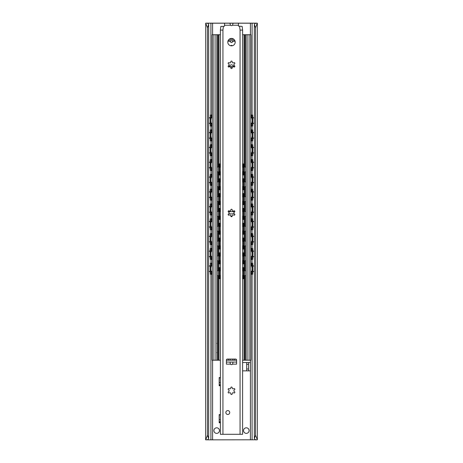 <?xml version="1.0" encoding="UTF-8"?>
<svg xmlns="http://www.w3.org/2000/svg" width="463" height="463" viewBox="0 0 463 463"><rect width="100%" height="100%" fill="white"/><g stroke="black" fill="none" stroke-linecap="round" stroke-linejoin="round"><path stroke-width="0.69" d="M233.248 66.209L233.306 66.672L229.706 66.672L229.752 66.209A2.083 1.852 -90 0 1 233.248 66.209L233.948 66.209M207.517 439.792L205.717 439.85L207.47 435.22L208.674 438.542L207.603 439.85L255.483 439.792M256.861 439.85L255.397 439.85L254.326 438.542L255.53 435.22L257.335 439.792L257.335 23.208L207.517 23.208M220.388 377.901L219.231 377.901L219.184 385.737L219.184 377.576L220.388 377.576M242.612 362.529L250.39 362.529L246.686 362.535L246.686 364.387L248.538 364.387L248.538 362.535M246.686 370.857L248.538 370.857L248.538 369.005L246.686 369.005L246.686 370.857L250.39 370.863L242.612 370.863M246.316 427.812A2.778 2.778 0 0 1 248.724 431.979A2.778 2.778 0 0 1 243.908 431.979A2.778 2.778 0 0 1 246.316 427.812M216.684 427.812A2.778 2.778 0 0 1 219.092 431.979A2.778 2.778 0 0 1 214.276 431.979A2.778 2.778 0 0 1 216.684 427.812M220.388 414.941L219.231 414.941L219.184 422.777L219.184 414.616L220.388 414.616M246.686 369.005L246.686 364.387M248.538 369.005L248.538 364.387M206.139 439.85L205.665 439.792L205.717 23.15L207.603 23.15L208.674 24.458L208.674 438.542M257.283 23.15L255.53 27.78L255.53 435.22M255.53 27.78L254.326 24.458L254.326 438.542M254.326 24.458L255.483 23.208M208.674 24.458L207.47 27.78L205.717 23.15M207.47 27.78L207.47 435.22M210.862 274.281L210.665 271.966L210.202 271.966L210.399 274.281L212.147 274.281M212.147 263.169L210.399 263.169L210.665 271.966M210.202 265.484L210.202 271.966M210.665 265.484L210.862 263.169M211.064 271.602L210.763 268.725L211.064 265.849M210.862 259.465L210.665 257.15L210.202 257.15L210.399 259.465L212.147 259.465M210.202 250.668L210.665 250.668L210.862 248.353L210.399 248.353L210.202 250.668L210.202 257.15M212.147 248.353L210.862 248.353M210.862 244.649L210.665 242.334L210.202 242.334L210.399 244.649L212.147 244.649M210.202 235.852L210.665 235.852L210.862 233.537L210.399 233.537L210.202 235.852L210.202 242.334M212.147 233.537L210.862 233.537M210.862 229.833L210.665 227.518L210.202 227.518L210.399 229.833L212.147 229.833M210.202 221.036L210.665 221.036L210.862 218.721L210.399 218.721L210.202 221.036L210.202 227.518M212.147 218.721L210.862 218.721M210.862 215.017L210.665 212.702L210.202 212.702L210.399 215.017L212.147 215.017M210.202 206.22L210.665 206.22L210.862 203.905L210.399 203.905L210.202 206.22L210.202 212.702M212.147 203.905L210.862 203.905M210.862 200.201L210.665 197.886L210.202 197.886L210.399 200.201L212.147 200.201M210.202 191.404L210.665 191.404L210.862 189.089L210.399 189.089L210.202 191.404L210.202 197.886M212.147 189.089L210.862 189.089M210.862 185.385L210.665 183.07L210.202 183.07L210.399 185.385L212.147 185.385M210.202 176.588L210.665 176.588L210.862 174.273L210.399 174.273L210.202 176.588L210.202 183.07M212.147 174.273L210.862 174.273M210.862 170.569L210.665 168.254L210.202 168.254L210.399 170.569L212.147 170.569M210.202 161.772L210.665 161.772L210.862 159.457L210.399 159.457L210.202 161.772L210.202 168.254M212.147 159.457L210.862 159.457M210.862 155.753L210.665 153.438L210.202 153.438L210.399 155.753L212.147 155.753M210.202 146.956L210.665 146.956L210.862 144.641L210.399 144.641L210.202 146.956L210.202 153.438M212.147 144.641L210.862 144.641M210.862 140.937L210.665 138.622L210.202 138.622L210.399 140.937L212.147 140.937M210.202 132.14L210.665 132.14L210.862 129.825L210.399 129.825L210.202 132.14L210.202 138.622M212.147 129.825L210.862 129.825M210.862 126.121L210.665 123.806L210.202 123.806L210.399 126.121L212.147 126.121M212.147 115.009L210.399 115.009L210.665 123.806M210.202 117.324L210.202 123.806M210.665 117.324L210.862 115.009M211.064 123.442L210.763 120.565L211.064 117.689M251.936 265.849L252.237 268.725L251.936 271.602M211.064 256.786L210.763 253.909L211.064 251.033M251.936 251.033L252.237 253.909L251.936 256.786M211.064 241.97L210.763 239.093L211.064 236.217M251.936 236.217L252.237 239.093L251.936 241.97M211.064 227.154L210.763 224.277L211.064 221.401M251.936 221.401L252.237 224.277L251.936 227.154M211.064 212.338L210.763 209.461L211.064 206.585M251.936 206.585L252.237 209.461L251.936 212.338M211.064 197.522L210.763 194.645L211.064 191.769M251.936 191.769L252.237 194.645L251.936 197.522M211.064 182.706L210.763 179.829L211.064 176.953M251.936 176.953L252.237 179.829L251.936 182.706M211.064 167.89L210.763 165.013L211.064 162.137M251.936 162.137L252.237 165.013L251.936 167.89M211.064 153.074L210.763 150.197L211.064 147.321M251.936 147.321L252.237 150.197L251.936 153.074M211.064 138.258L210.763 135.381L211.064 132.505M251.936 132.505L252.237 135.381L251.936 138.258M252.601 274.281L252.798 271.966L252.335 271.966L252.138 274.281L252.601 274.281M252.335 265.484L252.798 265.484L252.601 263.169L252.138 263.169L252.335 271.966M252.138 263.169L250.853 263.169M250.853 274.281L252.138 274.281M252.798 265.484L252.798 271.966M252.601 259.465L252.798 257.15L252.335 257.15L252.138 259.465L252.601 259.465M252.335 250.668L252.798 250.668L252.601 248.353L252.138 248.353L252.335 257.15M252.138 248.353L250.853 248.353M250.853 259.465L252.138 259.465M252.798 250.668L252.798 257.15M252.601 244.649L252.798 242.334L252.335 242.334L252.138 244.649L252.601 244.649M252.335 235.852L252.798 235.852L252.601 233.537L252.138 233.537L252.335 242.334M252.138 233.537L250.853 233.537M250.853 244.649L252.138 244.649M252.798 235.852L252.798 242.334M252.601 229.833L252.798 227.518L252.335 227.518L252.138 229.833L252.601 229.833M252.335 221.036L252.798 221.036L252.601 218.721L252.138 218.721L252.335 227.518M252.138 218.721L250.853 218.721M250.853 229.833L252.138 229.833M252.798 221.036L252.798 227.518M252.601 215.017L252.798 212.702L252.335 212.702L252.138 215.017L252.601 215.017M252.335 206.22L252.798 206.22L252.601 203.905L252.138 203.905L252.335 212.702M252.138 203.905L250.853 203.905M250.853 215.017L252.138 215.017M252.798 206.22L252.798 212.702M252.601 200.201L252.798 197.886L252.335 197.886L252.138 200.201L252.601 200.201M252.335 191.404L252.798 191.404L252.601 189.089L252.138 189.089L252.335 197.886M252.138 189.089L250.853 189.089M250.853 200.201L252.138 200.201M252.798 191.404L252.798 197.886M252.601 185.385L252.798 183.07L252.335 183.07L252.138 185.385L252.601 185.385M252.335 176.588L252.798 176.588L252.601 174.273L252.138 174.273L252.335 183.07M252.138 174.273L250.853 174.273M250.853 185.385L252.138 185.385M252.798 176.588L252.798 183.07M252.601 170.569L252.798 168.254L252.335 168.254L252.138 170.569L252.601 170.569M252.335 161.772L252.798 161.772L252.601 159.457L252.138 159.457L252.335 168.254M252.138 159.457L250.853 159.457M250.853 170.569L252.138 170.569M252.798 161.772L252.798 168.254M252.601 155.753L252.798 153.438L252.335 153.438L252.138 155.753L252.601 155.753M252.335 146.956L252.798 146.956L252.601 144.641L252.138 144.641L252.335 153.438M252.138 144.641L250.853 144.641M250.853 155.753L252.138 155.753M252.798 146.956L252.798 153.438M252.601 140.937L252.798 138.622L252.335 138.622L252.138 140.937L252.601 140.937M250.853 140.937L252.138 140.937M252.335 132.14L252.798 132.14L252.601 129.825L252.138 129.825L252.335 138.622M252.138 129.825L250.853 129.825M251.936 117.689L252.237 120.565L251.936 123.442M252.601 126.121L252.798 123.806L252.335 123.806L252.138 126.121L252.601 126.121M252.798 117.324L252.601 115.009L252.138 115.009L252.335 117.324L252.798 117.324L252.798 123.806M252.335 117.324L252.335 123.806M252.138 115.009L250.853 115.009M210.665 250.668L210.665 257.15M210.665 235.852L210.665 242.334M210.665 221.036L210.665 227.518M210.665 206.22L210.665 212.702M210.665 191.404L210.665 197.886M210.665 176.588L210.665 183.07M210.665 161.772L210.665 168.254M210.665 146.956L210.665 153.438M250.853 126.121L252.138 126.121M210.665 132.14L210.665 138.622M252.798 132.14L252.798 138.622M210.972 117.671A2.94 2.94 0 0 1 212.286 118.262M212.286 122.869A2.94 2.94 0 0 1 210.972 123.459M252.028 123.459A2.94 2.94 0 0 1 250.714 122.869M250.714 118.262A2.94 2.94 0 0 1 252.028 117.671M210.972 132.487A2.94 2.94 0 0 1 212.286 133.078M212.286 137.685A2.94 2.94 0 0 1 210.972 138.275M252.028 138.275A2.94 2.94 0 0 1 250.714 137.685M250.714 133.078A2.94 2.94 0 0 1 252.028 132.487M210.972 147.303A2.94 2.94 0 0 1 212.286 147.894M212.286 152.501A2.94 2.94 0 0 1 210.972 153.091M252.028 153.091A2.94 2.94 0 0 1 250.714 152.501M250.714 147.894A2.94 2.94 0 0 1 252.028 147.303M210.972 162.119A2.94 2.94 0 0 1 212.286 162.71M212.286 167.317A2.94 2.94 0 0 1 210.972 167.907M252.028 167.907A2.94 2.94 0 0 1 250.714 167.317M250.714 162.71A2.94 2.94 0 0 1 252.028 162.119M210.972 176.935A2.94 2.94 0 0 1 212.286 177.526M212.286 182.133A2.94 2.94 0 0 1 210.972 182.723M252.028 182.723A2.94 2.94 0 0 1 250.714 182.133M250.714 177.526A2.94 2.94 0 0 1 252.028 176.935M210.972 191.751A2.94 2.94 0 0 1 212.286 192.342M212.286 196.949A2.94 2.94 0 0 1 210.972 197.539M252.028 197.539A2.94 2.94 0 0 1 250.714 196.949M250.714 192.342A2.94 2.94 0 0 1 252.028 191.751M210.972 206.567A2.94 2.94 0 0 1 212.286 207.158M212.286 211.765A2.94 2.94 0 0 1 210.972 212.355M252.028 212.355A2.94 2.94 0 0 1 250.714 211.765M250.714 207.158A2.94 2.94 0 0 1 252.028 206.567M210.972 221.383A2.94 2.94 0 0 1 212.286 221.974M212.286 226.581A2.94 2.94 0 0 1 210.972 227.171M252.028 227.171A2.94 2.94 0 0 1 250.714 226.581M250.714 221.974A2.94 2.94 0 0 1 252.028 221.383M210.972 236.199A2.94 2.94 0 0 1 212.286 236.79M212.286 241.397A2.94 2.94 0 0 1 210.972 241.987M252.028 241.987A2.94 2.94 0 0 1 250.714 241.397M250.714 236.79A2.94 2.94 0 0 1 252.028 236.199M210.972 251.015A2.94 2.94 0 0 1 212.286 251.606M212.286 256.213A2.94 2.94 0 0 1 210.972 256.803M252.028 256.803A2.94 2.94 0 0 1 250.714 256.213M250.714 251.606A2.94 2.94 0 0 1 252.028 251.015M210.972 265.831A2.94 2.94 0 0 1 212.286 266.422M212.286 271.029A2.94 2.94 0 0 1 210.972 271.619M252.028 271.619A2.94 2.94 0 0 1 250.714 271.029M250.714 266.422A2.94 2.94 0 0 1 252.028 265.831M233.913 213.298A5.093 5.093 0 0 1 229.087 213.298M229.822 66.73A3.704 3.704 0 0 1 228.577 65.711A0.99 0.99 0 0 0 228.566 63.923A0.695 0.695 0 0 1 228.253 62.945A0.695 0.695 0 0 1 229.254 62.725A0.99 0.99 0 0 0 230.811 61.828A0.695 0.695 0 0 1 231.5 61.07A0.695 0.695 0 0 1 232.189 61.828A0.99 0.99 0 0 0 233.746 62.725A0.695 0.695 0 0 1 234.747 62.945A0.695 0.695 0 0 1 234.434 63.923A0.99 0.99 0 0 0 234.434 65.717A3.704 3.704 0 0 1 233.178 66.73M232.501 66.996A3.704 3.704 0 0 1 230.499 66.996M229.052 39.355L233.948 39.355M235.088 41.207L232.611 41.207A1.314 1.111 90 0 1 230.389 41.282A1.314 1.111 90 0 1 230.389 41.207L227.912 41.207M230.713 45.75A1.302 1.111 -90 0 1 232.287 45.75M228.068 40.744L234.932 40.744M250.853 118.158L250.853 34.725L243.075 34.725A2.315 2.315 0 0 0 242.612 34.771M220.388 34.771A2.315 2.315 0 0 0 219.925 34.725L217.286 34.725L217.286 360.214L220.388 360.214M242.612 360.214L250.853 360.214L250.853 271.133M216.916 352.621L217.286 352.621L217.286 343.361L216.916 343.361M245.714 34.725L245.714 360.214M217.286 34.725L212.147 34.725L212.147 118.158M212.147 122.973L212.147 132.974M212.147 137.789L212.147 147.79M212.147 152.605L212.147 162.606M212.147 167.421L212.147 177.422M212.147 182.237L212.147 192.238M212.147 197.053L212.147 207.054M212.147 211.869L212.147 221.87M212.147 226.685L212.147 236.686M212.147 241.501L212.147 251.502M212.147 256.317L212.147 266.318M212.147 271.133L212.147 360.214L217.286 360.214M250.853 122.973L250.853 132.974M250.853 137.789L250.853 147.79M250.853 152.605L250.853 162.606M250.853 167.421L250.853 177.422M250.853 182.237L250.853 192.238M250.853 197.053L250.853 207.054M250.853 211.869L250.853 221.87M250.853 226.685L250.853 236.686M250.853 241.501L250.853 251.502M250.853 256.317L250.853 266.318M226.407 360.214L236.593 360.214M212.286 34.725L212.286 360.214M250.714 34.725L250.714 360.214M234.509 213.918L234.509 215.098M232.189 216.128L230.811 216.128M228.49 215.098L228.49 213.918M234.509 212.042A0.37 0.37 0 0 0 234.139 211.684L228.861 211.684A0.37 0.37 0 0 0 228.49 212.042M219.265 278.726L219.092 276.411L218.629 276.411L218.802 278.726L220.388 278.726M220.388 267.614L218.802 267.614L219.092 276.411M218.629 269.929L218.629 276.411M219.092 269.929L219.265 267.614M219.456 275.647L219.456 270.693M244.198 278.726L244.371 276.411L243.908 276.411L243.735 278.726L244.198 278.726M243.908 269.929L244.371 269.929L244.198 267.614L243.735 267.614L243.908 276.411M243.735 267.614L242.612 267.614M242.612 278.726L243.735 278.726M243.544 270.693L243.544 275.647M244.371 269.929L244.371 276.411M219.265 263.91L219.092 261.595L218.629 261.595L218.802 263.91L220.388 263.91M218.629 255.113L219.092 255.113L219.265 252.798L218.802 252.798L218.629 255.113L218.629 261.595M220.388 252.798L219.265 252.798M244.198 263.91L244.371 261.595L243.908 261.595L243.735 263.91L244.198 263.91M243.908 255.113L244.371 255.113L244.198 252.798L243.735 252.798L243.908 261.595M243.735 252.798L242.612 252.798M242.612 263.91L243.735 263.91M243.544 255.877L243.544 260.831M244.371 255.113L244.371 261.595M219.265 249.094L219.092 246.779L218.629 246.779L218.802 249.094L220.388 249.094M218.629 240.297L219.092 240.297L219.265 237.982L218.802 237.982L218.629 240.297L218.629 246.779M220.388 237.982L219.265 237.982M244.198 249.094L244.371 246.779L243.908 246.779L243.735 249.094L244.198 249.094M243.908 240.297L244.371 240.297L244.198 237.982L243.735 237.982L243.908 246.779M243.735 237.982L242.612 237.982M242.612 249.094L243.735 249.094M243.544 241.061L243.544 246.015M244.371 240.297L244.371 246.779M219.265 234.278L219.092 231.963L218.629 231.963L218.802 234.278L220.388 234.278M218.629 225.481L219.092 225.481L219.265 223.166L218.802 223.166L218.629 225.481L218.629 231.963M220.388 223.166L219.265 223.166M244.198 234.278L244.371 231.963L243.908 231.963L243.735 234.278L244.198 234.278M243.908 225.481L244.371 225.481L244.198 223.166L243.735 223.166L243.908 231.963M243.735 223.166L242.612 223.166M242.612 234.278L243.735 234.278M243.544 226.245L243.544 231.199M244.371 225.481L244.371 231.963M219.265 219.462L219.092 217.147L218.629 217.147L218.802 219.462L220.388 219.462M218.629 210.665L219.092 210.665L219.265 208.35L218.802 208.35L218.629 210.665L218.629 217.147M220.388 208.35L219.265 208.35M244.198 219.462L244.371 217.147L243.908 217.147L243.735 219.462L244.198 219.462M243.908 210.665L244.371 210.665L244.198 208.35L243.735 208.35L243.908 217.147M243.735 208.35L242.612 208.35M242.612 219.462L243.735 219.462M243.544 211.429L243.544 216.383M244.371 210.665L244.371 217.147M219.265 204.646L219.092 202.331L218.629 202.331L218.802 204.646L220.388 204.646M218.629 195.849L219.092 195.849L219.265 193.534L218.802 193.534L218.629 195.849L218.629 202.331M220.388 193.534L219.265 193.534M244.198 204.646L244.371 202.331L243.908 202.331L243.735 204.646L244.198 204.646M243.908 195.849L244.371 195.849L244.198 193.534L243.735 193.534L243.908 202.331M243.735 193.534L242.612 193.534M242.612 204.646L243.735 204.646M243.544 196.613L243.544 201.567M244.371 195.849L244.371 202.331M219.265 189.83L219.092 187.515L218.629 187.515L218.802 189.83L220.388 189.83M218.629 181.033L219.092 181.033L219.265 178.718L218.802 178.718L218.629 181.033L218.629 187.515M219.092 181.033L219.092 187.515M244.198 189.83L244.371 187.515L243.908 187.515L243.735 189.83L244.198 189.83M244.371 181.033L244.198 178.718L243.735 178.718L243.908 181.033L244.371 181.033L244.371 187.515M243.908 181.033L243.908 187.515M219.456 260.831L219.456 255.877M219.456 246.015L219.456 241.061M219.456 231.199L219.456 226.245M219.456 216.383L219.456 211.429M219.456 201.567L219.456 196.613M219.456 186.751L219.456 181.797M243.544 181.797L243.544 186.751M219.265 175.014L219.092 172.699L218.629 172.699L218.802 175.014L220.388 175.014M220.388 163.902L218.802 163.902L219.092 172.699M218.629 166.217L218.629 172.699M219.092 166.217L219.265 163.902M219.456 171.935L219.456 166.981M244.198 175.014L244.371 172.699L243.908 172.699L243.735 175.014L244.198 175.014M244.371 166.217L244.198 163.902L243.735 163.902L243.908 166.217L244.371 166.217L244.371 172.699M243.908 166.217L243.908 172.699M243.544 166.981L243.544 171.935M220.388 178.718L219.265 178.718M242.612 189.83L243.735 189.83M243.735 178.718L242.612 178.718M242.612 175.014L243.735 175.014M243.735 163.902L242.612 163.902M219.092 255.113L219.092 261.595M219.092 240.297L219.092 246.779M219.092 225.481L219.092 231.963M219.092 210.665L219.092 217.147M219.092 195.849L219.092 202.331M243.648 171.958A2.575 2.575 0 0 1 242.612 171.443M242.612 167.473A2.575 2.575 0 0 1 243.648 166.958M219.352 166.958A2.575 2.575 0 0 1 220.388 167.473M220.388 171.443A2.575 2.575 0 0 1 219.352 171.958M243.648 186.774A2.575 2.575 0 0 1 242.612 186.259M242.612 182.289A2.575 2.575 0 0 1 243.648 181.774M219.352 181.774A2.575 2.575 0 0 1 220.388 182.289M220.388 186.259A2.575 2.575 0 0 1 219.352 186.774M243.648 201.59A2.575 2.575 0 0 1 242.612 201.075M242.612 197.105A2.575 2.575 0 0 1 243.648 196.59M219.352 196.59A2.575 2.575 0 0 1 220.388 197.105M220.388 201.075A2.575 2.575 0 0 1 219.352 201.59M243.648 216.406A2.575 2.575 0 0 1 242.612 215.891M242.612 211.921A2.575 2.575 0 0 1 243.648 211.406M219.352 211.406A2.575 2.575 0 0 1 220.388 211.921M220.388 215.891A2.575 2.575 0 0 1 219.352 216.406M243.648 231.222A2.575 2.575 0 0 1 242.612 230.707M242.612 226.737A2.575 2.575 0 0 1 243.648 226.222M219.352 226.222A2.575 2.575 0 0 1 220.388 226.737M220.388 230.707A2.575 2.575 0 0 1 219.352 231.222M243.648 246.038A2.575 2.575 0 0 1 242.612 245.523M242.612 241.553A2.575 2.575 0 0 1 243.648 241.038M219.352 241.038A2.575 2.575 0 0 1 220.388 241.553M220.388 245.523A2.575 2.575 0 0 1 219.352 246.038M243.648 260.854A2.575 2.575 0 0 1 242.612 260.339M242.612 256.369A2.575 2.575 0 0 1 243.648 255.854M219.352 255.854A2.575 2.575 0 0 1 220.388 256.369M220.388 260.339A2.575 2.575 0 0 1 219.352 260.854M243.648 275.67A2.575 2.575 0 0 1 242.612 275.155M242.612 271.185A2.575 2.575 0 0 1 243.648 270.67M219.352 270.67A2.575 2.575 0 0 1 220.388 271.185M220.388 275.155A2.575 2.575 0 0 1 219.352 275.67M232.189 387.78A0.99 0.99 0 0 0 233.746 388.677A0.695 0.695 0 0 1 234.747 388.897A0.695 0.695 0 0 1 234.434 389.875A0.99 0.99 0 0 0 234.434 391.669A0.695 0.695 0 0 1 234.747 392.647A0.695 0.695 0 0 1 233.746 392.867A0.99 0.99 0 0 0 232.189 393.764A0.695 0.695 0 0 1 231.5 394.522A0.695 0.695 0 0 1 230.811 393.764A0.99 0.99 0 0 0 229.254 392.867A0.695 0.695 0 0 1 228.253 392.647A0.695 0.695 0 0 1 228.566 391.669A0.99 0.99 0 0 0 228.566 389.875A0.695 0.695 0 0 1 228.253 388.897A0.695 0.695 0 0 1 229.254 388.677A0.99 0.99 0 0 0 230.811 387.78A0.695 0.695 0 0 1 231.5 387.022A0.695 0.695 0 0 1 232.189 387.78M232.189 209.988A0.99 0.99 0 0 0 233.746 210.885A0.695 0.695 0 0 1 234.747 211.105A0.695 0.695 0 0 1 234.434 212.083A0.99 0.99 0 0 0 234.434 213.877A0.695 0.695 0 0 1 234.747 214.855A0.695 0.695 0 0 1 233.746 215.075A0.99 0.99 0 0 0 232.189 215.972A0.695 0.695 0 0 1 231.5 216.73A0.695 0.695 0 0 1 230.811 215.972A0.99 0.99 0 0 0 229.254 215.075A0.695 0.695 0 0 1 228.253 214.855A0.695 0.695 0 0 1 228.566 213.877A0.99 0.99 0 0 0 228.566 212.083A0.695 0.695 0 0 1 228.253 211.105A0.695 0.695 0 0 1 229.254 210.885A0.99 0.99 0 0 0 230.811 209.988A0.695 0.695 0 0 1 231.5 209.23A0.695 0.695 0 0 1 232.189 209.988M234.434 65.717A0.695 0.695 0 0 1 234.747 66.695A0.695 0.695 0 0 1 233.746 66.915A0.99 0.99 0 0 0 232.189 67.812A0.695 0.695 0 0 1 231.5 68.57A0.695 0.695 0 0 1 230.811 67.812A0.99 0.99 0 0 0 229.254 66.915A0.695 0.695 0 0 1 228.253 66.695A0.695 0.695 0 0 1 228.566 65.717M220.388 30.095L222.934 30.095L223.398 26.391L220.851 26.391L220.388 30.095L220.388 434.294L242.612 434.294L242.612 30.095L242.149 26.391L238.445 26.113L238.445 23.15L252.798 23.15L238.422 23.15M242.612 30.095L240.066 30.095L239.602 26.391M223.398 26.391L224.555 26.113L224.555 23.15L233.086 23.15L232.501 25.233A1.811 1.62 90 0 1 230.499 25.233L229.914 23.15M231.5 38.429A3.704 3.704 0 0 1 234.706 43.985A3.704 3.704 0 0 1 228.294 43.985A3.704 3.704 0 0 1 231.5 38.429M229.729 412.533A1.945 1.945 0 0 1 226.812 414.217A1.945 1.945 0 0 1 226.812 410.849A1.945 1.945 0 0 1 229.729 412.533M232.571 364.15A1.887 1.62 90 0 1 230.429 364.15L229.955 362.066L233.045 362.066L232.571 364.15L236.593 364.15L236.593 362.066L233.045 362.066M229.955 362.066L226.407 362.066L226.407 364.15L226.407 359.983A0.926 0.926 0 0 1 227.333 359.056L235.667 359.056A0.926 0.926 0 0 1 236.593 359.983L236.593 364.15M207.818 23.659L207.818 23.15L256.861 23.15L254.326 23.15L255.182 23.15L255.182 23.659M224.949 23.15L224.578 23.15M226.748 23.15L236.252 23.15L226.748 23.15M211.562 23.15L210.202 23.15L211.562 23.15M226.847 23.15L236.153 23.15M227.385 23.15L235.615 23.15M225.747 23.15L237.253 23.15L225.747 23.15M238.445 23.15L238.051 23.15M222.934 23.15L242.612 23.15L222.934 23.15M211.215 23.15L224.659 23.15L211.215 23.15M251.785 23.15L253.631 23.15L251.785 23.15M226.21 23.15L236.79 23.15L226.21 23.15M238.341 23.15L251.334 23.15L238.341 23.15M250.408 23.15L250.408 34.725M250.408 360.214L250.408 439.85M212.592 23.15L212.592 34.725M212.592 360.214L212.592 439.85M220.388 385.737L219.231 385.737M250.39 362.535L250.39 370.857M220.388 422.777L219.231 422.777M229.052 66.209L229.752 66.209M219.231 385.303L220.388 385.303M219.231 384.753L220.388 384.753M219.231 382.577L220.388 382.577M219.231 422.343L220.388 422.343M219.231 421.793L220.388 421.793M219.231 419.617L220.388 419.617M207.818 439.341L207.818 439.85M255.182 439.341L255.182 439.85M210.914 23.15L210.914 115.009M210.914 126.121L210.914 129.825M210.914 140.937L210.914 144.641M210.914 155.753L210.914 159.457M210.914 170.569L210.914 174.273M210.914 185.385L210.914 189.089M210.914 200.201L210.914 203.905M210.914 215.017L210.914 218.721M210.914 229.833L210.914 233.537M210.914 244.649L210.914 248.353M210.914 259.465L210.914 263.169M210.914 274.281L210.914 439.85M252.086 23.15L252.086 115.009M252.086 126.121L252.086 129.825M252.086 140.937L252.086 144.641M252.086 155.753L252.086 159.457M252.086 170.569L252.086 174.273M252.086 185.385L252.086 189.089M252.086 200.201L252.086 203.905M252.086 215.017L252.086 218.721M252.086 229.833L252.086 233.537M252.086 244.649L252.086 248.353M252.086 259.465L252.086 263.169M252.086 274.281L252.086 439.85M211.562 263.169L211.562 265.999M211.562 271.451L211.562 274.281M211.562 115.009L211.562 117.839M211.562 123.291L211.562 126.121M251.438 263.169L251.438 265.999M251.438 271.451L251.438 274.281M251.438 248.353L251.438 251.183M251.438 256.635L251.438 259.465M251.438 233.537L251.438 236.367M251.438 241.819L251.438 244.649M251.438 218.721L251.438 221.551M251.438 227.003L251.438 229.833M251.438 203.905L251.438 206.735M251.438 212.187L251.438 215.017M251.438 189.089L251.438 191.919M251.438 197.371L251.438 200.201M251.438 174.273L251.438 177.103M251.438 182.555L251.438 185.385M251.438 159.457L251.438 162.287M251.438 167.739L251.438 170.569M251.438 144.641L251.438 147.471M251.438 152.923L251.438 155.753M251.438 129.825L251.438 132.655M251.438 138.107L251.438 140.937M212.025 263.169L212.025 266.237M212.025 271.214L212.025 274.281M250.975 263.169L250.975 266.237M250.975 271.214L250.975 274.281M250.975 248.353L250.975 251.421M250.975 256.398L250.975 259.465M212.025 248.353L212.025 251.421M212.025 256.398L212.025 259.465M211.562 248.353L211.562 251.183M211.562 256.635L211.562 259.465M250.975 233.537L250.975 236.605M250.975 241.582L250.975 244.649M212.025 233.537L212.025 236.605M212.025 241.582L212.025 244.649M211.562 233.537L211.562 236.367M211.562 241.819L211.562 244.649M250.975 218.721L250.975 221.789M250.975 226.766L250.975 229.833M212.025 218.721L212.025 221.789M212.025 226.766L212.025 229.833M211.562 218.721L211.562 221.551M211.562 227.003L211.562 229.833M250.975 203.905L250.975 206.973M250.975 211.95L250.975 215.017M212.025 203.905L212.025 206.973M212.025 211.95L212.025 215.017M211.562 203.905L211.562 206.735M211.562 212.187L211.562 215.017M250.975 189.089L250.975 192.157M250.975 197.134L250.975 200.201M212.025 189.089L212.025 192.157M212.025 197.134L212.025 200.201M211.562 189.089L211.562 191.919M211.562 197.371L211.562 200.201M250.975 174.273L250.975 177.341M250.975 182.318L250.975 185.385M212.025 174.273L212.025 177.341M212.025 182.318L212.025 185.385M211.562 174.273L211.562 177.103M211.562 182.555L211.562 185.385M250.975 159.457L250.975 162.525M250.975 167.502L250.975 170.569M212.025 159.457L212.025 162.525M212.025 167.502L212.025 170.569M211.562 159.457L211.562 162.287M211.562 167.739L211.562 170.569M250.975 144.641L250.975 147.709M250.975 152.686L250.975 155.753M212.025 144.641L212.025 147.709M212.025 152.686L212.025 155.753M211.562 144.641L211.562 147.471M211.562 152.923L211.562 155.753M212.025 129.825L212.025 132.893M212.025 137.87L212.025 140.937M212.025 115.009L212.025 118.077M212.025 123.054L212.025 126.121M211.562 129.825L211.562 132.655M211.562 138.107L211.562 140.937M250.975 129.825L250.975 132.893M250.975 137.87L250.975 140.937M251.438 115.009L251.438 117.839M251.438 123.291L251.438 126.121M250.975 115.009L250.975 118.077M250.975 123.054L250.975 126.121M244.047 34.725L244.047 163.902M244.047 175.014L244.047 178.718M244.047 189.83L244.047 193.534M244.047 204.646L244.047 208.35M244.047 219.462L244.047 223.166M244.047 234.278L244.047 237.982M244.047 249.094L244.047 252.798M244.047 263.91L244.047 267.614M244.047 278.726L244.047 360.214M244.852 34.725L244.852 166.952M244.852 171.964L244.852 181.768M244.852 186.78L244.852 196.584M244.852 201.596L244.852 211.4M244.852 216.412L244.852 226.216M244.852 231.228L244.852 241.032M244.852 246.044L244.852 255.848M244.852 260.86L244.852 270.664M244.852 275.676L244.852 360.214M234.567 360.214L234.567 359.056M232.848 360.214L232.848 359.056M230.152 360.214L230.152 359.056M228.433 360.214L228.433 359.056M218.953 34.725L218.953 163.902M218.953 175.014L218.953 178.718M218.953 189.83L218.953 193.534M218.953 204.646L218.953 208.35M218.953 219.462L218.953 223.166M218.953 234.278L218.953 237.982M218.953 249.094L218.953 252.798M218.953 263.91L218.953 267.614M218.953 278.726L218.953 360.214M213.906 34.725L213.906 360.214M215.897 34.725L215.897 360.214M218.148 34.725L218.148 166.952M218.148 171.964L218.148 181.768M218.148 186.78L218.148 196.584M218.148 201.596L218.148 211.4M218.148 216.412L218.148 226.216M218.148 231.228L218.148 241.032M218.148 246.044L218.148 255.848M218.148 260.86L218.148 270.664M218.148 275.676L218.148 360.214M247.103 34.725L247.103 360.214M249.094 34.725L249.094 360.214M219.624 267.614L219.624 270.751M219.624 275.589L219.624 278.726M243.376 267.614L243.376 270.751M243.376 275.589L243.376 278.726M243.376 252.798L243.376 255.935M243.376 260.773L243.376 263.91M243.376 237.982L243.376 241.119M243.376 245.957L243.376 249.094M243.376 223.166L243.376 226.303M243.376 231.141L243.376 234.278M243.376 208.35L243.376 211.487M243.376 216.325L243.376 219.462M243.376 193.534L243.376 196.671M243.376 201.509L243.376 204.646M219.624 163.902L219.624 167.039M219.624 171.877L219.624 175.014M220.087 267.614L220.087 270.971M220.087 275.369L220.087 278.726M220.087 163.902L220.087 167.259M220.087 171.657L220.087 175.014M220.087 178.718L220.087 182.075M220.087 186.473L220.087 189.83M220.087 193.534L220.087 196.891M220.087 201.289L220.087 204.646M220.087 208.35L220.087 211.707M220.087 216.105L220.087 219.462M220.087 223.166L220.087 226.523M220.087 230.921L220.087 234.278M220.087 237.982L220.087 241.339M220.087 245.737L220.087 249.094M220.087 252.798L220.087 256.155M220.087 260.553L220.087 263.91M242.913 267.614L242.913 270.971M242.913 275.369L242.913 278.726M242.913 252.798L242.913 256.155M242.913 260.553L242.913 263.91M242.913 237.982L242.913 241.339M242.913 245.737L242.913 249.094M242.913 223.166L242.913 226.523M242.913 230.921L242.913 234.278M242.913 208.35L242.913 211.707M242.913 216.105L242.913 219.462M242.913 193.534L242.913 196.891M242.913 201.289L242.913 204.646M242.913 178.718L242.913 182.075M242.913 186.473L242.913 189.83M242.913 163.902L242.913 167.259M242.913 171.657L242.913 175.014M219.624 252.798L219.624 255.935M219.624 260.773L219.624 263.91M219.624 237.982L219.624 241.119M219.624 245.957L219.624 249.094M219.624 223.166L219.624 226.303M219.624 231.141L219.624 234.278M219.624 208.35L219.624 211.487M219.624 216.325L219.624 219.462M219.624 193.534L219.624 196.671M219.624 201.509L219.624 204.646M243.376 178.718L243.376 181.855M243.376 186.693L243.376 189.83M219.624 178.718L219.624 181.855M219.624 186.693L219.624 189.83M243.376 163.902L243.376 167.039M243.376 171.877L243.376 175.014M222.934 30.095L222.934 434.294M240.066 30.095L240.066 434.294M238.445 25.233L232.501 25.233M230.499 25.233L224.555 25.233M230.429 364.15L226.407 364.15M210.202 117.637A2.94 2.94 0 0 0 208.674 118.227M208.674 122.903A2.94 2.94 0 0 0 210.202 123.494M252.798 123.494A2.94 2.94 0 0 0 254.326 122.903M254.326 118.227A2.94 2.94 0 0 0 252.798 117.637M210.202 132.453A2.94 2.94 0 0 0 208.674 133.043M208.674 137.719A2.94 2.94 0 0 0 210.202 138.31M252.798 138.31A2.94 2.94 0 0 0 254.326 137.719M254.326 133.043A2.94 2.94 0 0 0 252.798 132.453M210.202 147.269A2.94 2.94 0 0 0 208.674 147.859M208.674 152.535A2.94 2.94 0 0 0 210.202 153.126M252.798 153.126A2.94 2.94 0 0 0 254.326 152.535M254.326 147.859A2.94 2.94 0 0 0 252.798 147.269M210.202 162.085A2.94 2.94 0 0 0 208.674 162.675M208.674 167.351A2.94 2.94 0 0 0 210.202 167.942M252.798 167.942A2.94 2.94 0 0 0 254.326 167.351M254.326 162.675A2.94 2.94 0 0 0 252.798 162.085M210.202 176.901A2.94 2.94 0 0 0 208.674 177.491M208.674 182.167A2.94 2.94 0 0 0 210.202 182.758M252.798 182.758A2.94 2.94 0 0 0 254.326 182.167M254.326 177.491A2.94 2.94 0 0 0 252.798 176.901M210.202 191.717A2.94 2.94 0 0 0 208.674 192.307M208.674 196.983A2.94 2.94 0 0 0 210.202 197.574M252.798 197.574A2.94 2.94 0 0 0 254.326 196.983M254.326 192.307A2.94 2.94 0 0 0 252.798 191.717M210.202 206.533A2.94 2.94 0 0 0 208.674 207.123M208.674 211.799A2.94 2.94 0 0 0 210.202 212.39M252.798 212.39A2.94 2.94 0 0 0 254.326 211.799M254.326 207.123A2.94 2.94 0 0 0 252.798 206.533M210.202 221.349A2.94 2.94 0 0 0 208.674 221.939M208.674 226.615A2.94 2.94 0 0 0 210.202 227.206M252.798 227.206A2.94 2.94 0 0 0 254.326 226.615M254.326 221.939A2.94 2.94 0 0 0 252.798 221.349M210.202 236.165A2.94 2.94 0 0 0 208.674 236.755M208.674 241.431A2.94 2.94 0 0 0 210.202 242.022M252.798 242.022A2.94 2.94 0 0 0 254.326 241.431M254.326 236.755A2.94 2.94 0 0 0 252.798 236.165M210.202 250.981A2.94 2.94 0 0 0 208.674 251.571M208.674 256.247A2.94 2.94 0 0 0 210.202 256.838M252.798 256.838A2.94 2.94 0 0 0 254.326 256.247M254.326 251.571A2.94 2.94 0 0 0 252.798 250.981M210.202 265.797A2.94 2.94 0 0 0 208.674 266.387M208.674 271.063A2.94 2.94 0 0 0 210.202 271.654M252.798 271.654A2.94 2.94 0 0 0 254.326 271.063M254.326 266.387A2.94 2.94 0 0 0 252.798 265.797M232.611 41.282L232.611 40.744M230.389 41.282L230.389 40.744M244.371 172.028A2.575 2.575 0 0 0 245.714 171.576M245.714 167.34A2.575 2.575 0 0 0 244.371 166.888M218.629 166.888A2.575 2.575 0 0 0 217.286 167.34M217.286 171.576A2.575 2.575 0 0 0 218.629 172.028M244.371 186.844A2.575 2.575 0 0 0 245.714 186.392M245.714 182.156A2.575 2.575 0 0 0 244.371 181.704M218.629 181.704A2.575 2.575 0 0 0 217.286 182.156M217.286 186.392A2.575 2.575 0 0 0 218.629 186.844M244.371 201.66A2.575 2.575 0 0 0 245.714 201.208M245.714 196.972A2.575 2.575 0 0 0 244.371 196.52M218.629 196.52A2.575 2.575 0 0 0 217.286 196.972M217.286 201.208A2.575 2.575 0 0 0 218.629 201.66M244.371 216.476A2.575 2.575 0 0 0 245.714 216.024M245.714 211.788A2.575 2.575 0 0 0 244.371 211.336M218.629 211.336A2.575 2.575 0 0 0 217.286 211.788M217.286 216.024A2.575 2.575 0 0 0 218.629 216.476M244.371 231.292A2.575 2.575 0 0 0 245.714 230.84M245.714 226.604A2.575 2.575 0 0 0 244.371 226.152M218.629 226.152A2.575 2.575 0 0 0 217.286 226.604M217.286 230.84A2.575 2.575 0 0 0 218.629 231.292M244.371 246.108A2.575 2.575 0 0 0 245.714 245.656M245.714 241.42A2.575 2.575 0 0 0 244.371 240.968M218.629 240.968A2.575 2.575 0 0 0 217.286 241.42M217.286 245.656A2.575 2.575 0 0 0 218.629 246.108M244.371 260.924A2.575 2.575 0 0 0 245.714 260.472M245.714 256.236A2.575 2.575 0 0 0 244.371 255.784M218.629 255.784A2.575 2.575 0 0 0 217.286 256.236M217.286 260.472A2.575 2.575 0 0 0 218.629 260.924M244.371 275.74A2.575 2.575 0 0 0 245.714 275.288M245.714 271.052A2.575 2.575 0 0 0 244.371 270.6M218.629 270.6A2.575 2.575 0 0 0 217.286 271.052M217.286 275.288A2.575 2.575 0 0 0 218.629 275.74"/></g></svg>
